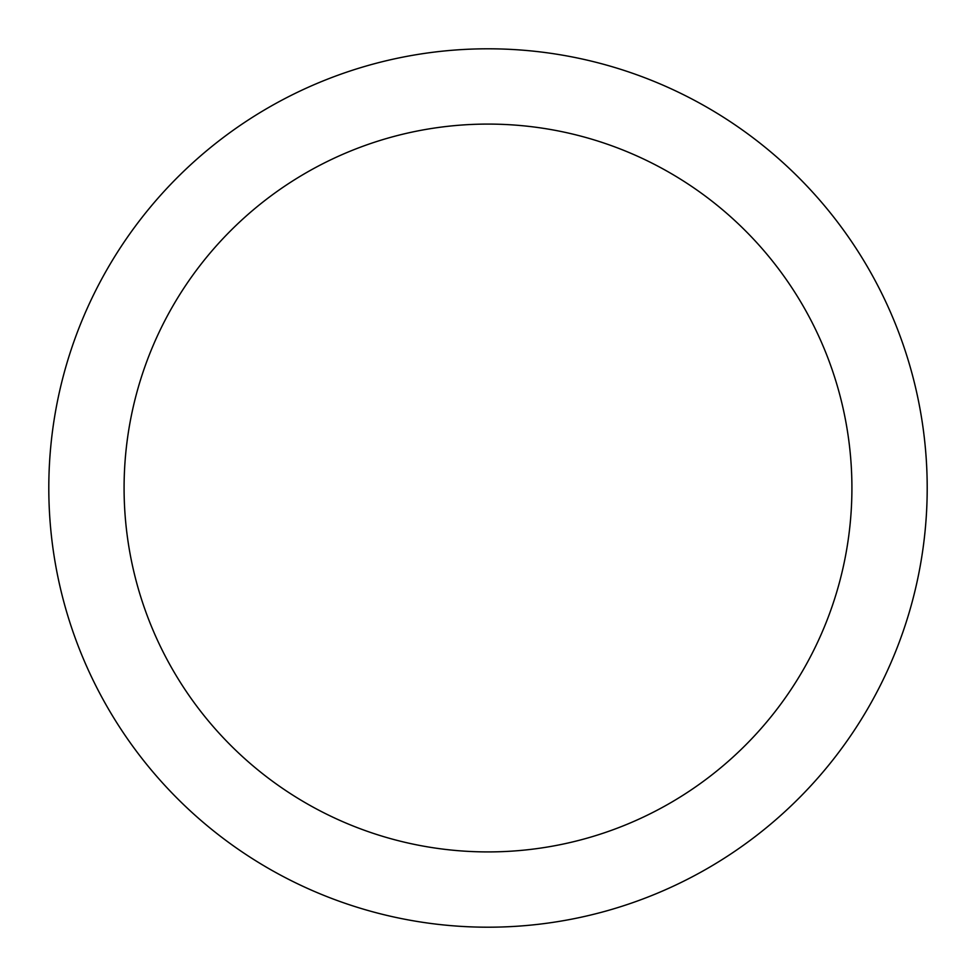 <?xml version="1.0" encoding="UTF-8"?>
<svg xmlns="http://www.w3.org/2000/svg" width="976" height="976" viewBox="0 0 976 976"><rect width="100%" height="100%" fill="white"/><g stroke="black" fill="none" stroke-linecap="round" stroke-linejoin="round"><path stroke-width="1.46" d="M488 48.8A439.2 439.2 0 0 1 927.2 488A439.2 439.2 0 0 1 488 927.2A439.2 439.2 0 0 1 48.8 488A439.2 439.2 0 0 1 488 48.8M488 124.086A363.914 363.914 0 0 1 851.914 488A363.914 363.914 0 0 1 488 851.914A363.914 363.914 0 0 1 124.086 488A363.914 363.914 0 0 1 488 124.086"/></g></svg>
